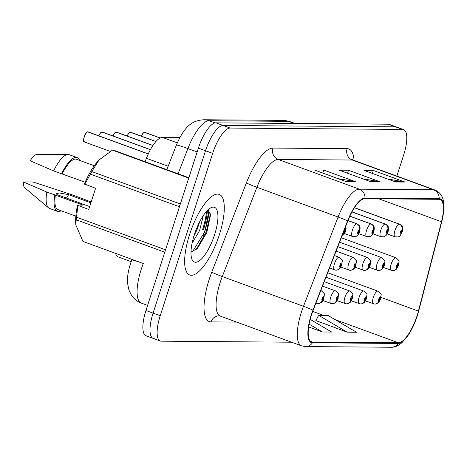 <?xml version="1.0" encoding="UTF-8"?>
<svg xmlns="http://www.w3.org/2000/svg" width="467" height="467" viewBox="0 0 467 467"><rect width="100%" height="100%" fill="white"/><g stroke="black" fill="none" stroke-linecap="round" stroke-linejoin="round"><path stroke-width="0.7" d="M145.109 161.722L146.44 158.295A26.823 8.82 -69.9 0 1 162.37 137.403L179.824 137.537M131.163 261.678L118.204 256.932A26.823 8.82 -69.9 0 1 115.594 253.383M219.35 234.808A42.917 14.115 110.1 0 0 219.221 194.389A42.917 14.115 110.1 0 0 189.579 234.574A42.917 14.115 110.1 0 0 189.707 274.993A42.917 14.115 110.1 0 0 219.35 234.808A42.917 14.115 110.1 0 0 219.221 194.389A42.917 14.115 110.1 0 0 189.579 234.574A42.917 14.115 110.1 0 0 189.707 274.993A42.917 14.115 110.1 0 0 219.35 234.808M417.054 315.803A28.615 9.41 -69.9 0 1 398.392 342.79L312.674 342.107A28.615 9.41 -69.9 0 1 311.577 341.914A28.615 9.41 -69.9 0 1 313.159 310.269L347.781 221.008A28.615 9.41 -69.9 0 1 364.774 198.72L438.945 199.31A28.615 9.41 -69.9 0 1 440.042 199.508A28.615 9.41 -69.9 0 1 441.49 221.755L418.42 311.104A28.615 9.41 -69.9 0 1 417.054 315.803M417.305 315.803A29.328 9.644 110.1 0 0 418.706 310.987L441.776 221.638A29.328 9.644 110.1 0 0 439.161 198.638L364.996 198.049A29.328 9.644 110.1 0 0 347.576 220.891L312.954 310.146A29.328 9.644 110.1 0 0 312.458 342.784L398.17 343.461A29.328 9.644 110.1 0 0 417.305 315.803M209.018 210.67A35.766 11.763 -69.9 0 1 204.972 230.435A35.766 11.763 -69.9 0 1 202.9 236.267M396.851 176.071L403.698 154.881A26.823 8.82 110.1 0 0 403.616 129.616L396.483 127.006A26.823 8.82 110.1 0 0 395.45 126.826L223.028 125.454A26.823 8.82 110.1 0 0 205.533 150.748L153.088 313.123A26.823 8.82 110.1 0 0 153.164 338.382A26.823 8.82 110.1 0 0 154.198 338.563M315.879 320.572L347.226 332.183L356.525 332.259L327.922 315.377L318.617 315.301L315.82 320.683M403.616 129.616A26.823 8.82 110.1 0 0 402.589 129.435L230.167 128.063A26.823 8.82 110.1 0 0 212.666 153.363L160.222 315.733A26.823 8.82 110.1 0 0 160.304 340.998A26.823 8.82 110.1 0 0 161.331 341.179L291.601 342.212M395.736 181.99L364.021 170.373L373.32 170.449L405.041 182.06L395.736 181.99M346.117 181.593L314.402 169.982L323.701 170.052L355.422 181.669L346.117 181.593M370.926 181.791L339.211 170.175L348.51 170.251L380.231 181.867L370.926 181.791M308.652 326.947L322.417 331.984L331.716 332.06L310.205 319.364M348.51 170.251L347.547 173.234M362.865 178.838L379.093 181.564A7.151 6.707 90.5 0 1 380.231 181.867M323.701 170.052L322.744 173.035M338.055 178.639L354.284 181.365A7.151 6.707 90.5 0 1 355.422 181.669M373.32 170.449L372.357 173.426M387.674 179.036L403.902 181.762A7.151 6.707 90.5 0 1 405.041 182.06M322.417 331.984L309.119 324.139M347.226 332.183L318.617 315.301M202.596 229.566A35.766 11.763 110.1 0 0 206.519 211.417M389.344 124.391A26.823 8.82 110.1 0 0 388.316 124.21L215.894 122.839A26.823 8.82 110.1 0 0 198.393 148.138L145.949 310.508A26.823 8.82 110.1 0 0 146.031 335.773L153.164 338.382A26.823 8.82 110.1 0 1 153.088 313.123L205.533 150.748A26.823 8.82 110.1 0 1 223.028 125.454L395.45 126.826A26.823 8.82 110.1 0 1 396.483 127.006L389.344 124.391M374.913 304.04A4.472 4.168 -96.1 0 0 375.456 304.023A4.472 4.168 -96.1 0 0 378.947 301.028A2.236 0.736 110.1 0 0 380.372 298.921A2.236 0.736 110.1 0 0 380.278 296.802A2.236 0.736 110.1 0 0 378.819 298.909A2.236 0.736 110.1 0 0 378.877 301.028L379.309 299.761A0.893 0.292 -69.9 0 1 379.286 299.756A0.893 0.292 -69.9 0 1 379.286 298.915A0.893 0.292 -69.9 0 1 379.904 298.08A0.893 0.292 -69.9 0 1 379.904 298.921A0.893 0.292 -69.9 0 1 379.338 299.761L378.947 301.028M378.877 301.028A4.472 4.209 97.5 0 1 373.483 303.801A6.707 2.207 -69.9 0 1 373.326 303.76A6.707 2.207 -69.9 0 1 373.302 297.45A6.707 2.207 -69.9 0 1 377.937 291.169C382.911 295.553 380.71 293.323 380.658 298.845L378.93 302.085C378.719 302.727 377.564 303.369 375.456 304.023M392.823 270.609A4.472 4.168 -96.1 0 0 393.366 270.591A4.472 4.168 -96.1 0 0 396.851 267.597A2.236 0.736 110.1 0 0 398.275 265.49A2.236 0.736 110.1 0 0 398.182 263.37A2.236 0.736 110.1 0 0 396.728 265.478A2.236 0.736 110.1 0 0 396.787 267.597L397.213 266.33A0.893 0.292 -69.9 0 1 397.195 266.324A0.893 0.292 -69.9 0 1 397.189 265.484A0.893 0.292 -69.9 0 1 397.808 264.643A0.893 0.292 -69.9 0 1 397.808 265.49A0.893 0.292 -69.9 0 1 397.242 266.33L396.851 267.597M396.787 267.597A4.472 4.209 97.5 0 1 391.387 270.37A6.707 2.207 -69.9 0 1 391.229 270.329A6.707 2.207 -69.9 0 1 391.212 264.013A6.707 2.207 -69.9 0 1 395.841 257.737C400.82 262.121 398.614 259.885 398.567 265.414L396.839 268.653C396.629 269.29 395.467 269.938 393.366 270.591M144.858 132.359A5.365 1.763 110.1 0 0 144.741 132.301A5.365 1.763 110.1 0 0 144.612 132.272L144.484 132.278M144.285 132.301L160.123 138.01M354.424 207.751L399.209 224.148A4.472 4.168 83.9 0 1 401.877 229.828A2.236 0.736 110.1 0 0 400.452 231.93A2.236 0.736 110.1 0 0 400.546 234.055A2.236 0.736 110.1 0 0 402.005 231.947A2.236 0.736 110.1 0 0 401.947 229.828L401.515 231.095A0.893 0.292 -69.9 0 1 401.538 231.101A0.893 0.292 -69.9 0 1 401.538 231.941A0.893 0.292 -69.9 0 1 400.919 232.776A0.893 0.292 -69.9 0 1 400.919 231.936A0.893 0.292 -69.9 0 1 401.486 231.095L401.877 229.828M401.947 229.828A4.472 4.209 -82.5 0 0 399.413 224.148A6.707 2.207 -69.9 0 1 399.571 224.189L354.471 207.675M354.465 207.692L399.413 224.148M144.612 132.272L160.187 137.975M203.273 215.631L199.637 230.412L192.06 243.319M199.806 221.498L197.121 229.49L193.887 236.092M214.575 234.773A29.152 9.585 110.1 0 0 210.728 207.879A29.152 9.585 110.1 0 0 194.354 234.609A29.152 9.585 110.1 0 0 191.931 259.208A29.152 9.585 110.1 0 0 214.575 234.773M191.003 251.958L197.313 248.572L206.758 232.7L210.594 214.808L207.967 209.934M98.911 160.099A42.024 13.823 110.1 0 0 98.735 160.28A42.024 13.823 110.1 0 0 84.404 183.94L95.577 188.289L88.748 209.432L77.878 205.451L76.524 217.202L165.265 249.699A48.282 15.878 110.1 0 0 165.079 251.287M77.878 205.451L77.575 205.083A42.024 13.823 110.1 0 0 75.683 223.232L75.782 224.82L82.951 241.433L143.287 263.528A35.766 11.763 110.1 0 0 141.203 269.401A35.766 11.763 110.1 0 0 141.308 303.089L147.601 305.389M76.524 217.202A48.282 15.878 110.1 0 0 76.232 219.799L75.782 224.82M66.437 198.061A20.215 6.649 110.1 0 0 68.591 194.663L59.531 192.982L56.501 193.589L56.91 194.57L89.676 206.572M72.91 195.311A28.615 9.41 110.1 0 0 73.01 195.101L33.034 182.002L23.35 181.926A17.88 5.878 110.1 0 0 24.839 187.822L48.533 207.844A28.615 9.41 110.1 0 0 49.52 208.422L57.447 211.329A28.615 9.41 110.1 0 0 61.136 210.775M77.575 205.083L83.167 205.124L46.811 192.054A28.615 9.41 110.1 0 0 48.533 207.844M46.811 192.054L23.35 181.926M54.738 194.955A28.615 9.41 110.1 0 0 57.447 211.329M73.01 195.101L91.153 201.989M55.415 194.961A26.823 8.82 110.1 0 0 58.066 209.648L75.823 216.151M188.837 177.734L113.534 150.158A48.282 15.878 110.1 0 0 112.436 150.146L99.074 159.924L91.812 171.564A48.282 15.878 110.1 0 0 90.429 174.15L84.708 184.307M188.721 178.085L112.436 150.146M91.812 171.564L180.355 203.986M180.005 205.066A48.282 15.878 110.1 0 0 179.17 206.648L90.429 174.15M164.775 252.221L76.232 219.799M179.083 207.926L179.17 206.648M90.884 202.83L68.591 194.663M79.588 160.397A28.615 9.41 110.1 0 0 77.125 157.589L69.198 154.688A28.615 9.41 110.1 0 0 68.071 154.495L37.051 154.478A17.88 5.878 110.1 0 0 30.18 160.782L53.635 170.91L85.152 182.212M68.071 154.495A28.615 9.41 110.1 0 0 53.635 170.91M77.125 157.589A28.615 9.41 110.1 0 0 61.568 173.817M94.276 165.773L76.512 159.27A26.823 8.82 110.1 0 0 62.245 173.823M208.947 210.325L204.92 231.585L192.392 251.882M210.494 213.81L206.175 232.046L196.006 249.822M360.74 303.929A4.472 4.168 -96.1 0 0 361.277 303.912A4.472 4.168 -96.1 0 0 364.768 300.917A2.236 0.736 110.1 0 0 366.192 298.81A2.236 0.736 110.1 0 0 366.099 296.691A2.236 0.736 110.1 0 0 364.639 298.798A2.236 0.736 110.1 0 0 364.698 300.917L365.13 299.651A0.893 0.292 -69.9 0 1 365.106 299.645A0.893 0.292 -69.9 0 1 365.106 298.804A0.893 0.292 -69.9 0 1 365.725 297.964A0.893 0.292 -69.9 0 1 365.725 298.804A0.893 0.292 -69.9 0 1 365.159 299.651L364.768 300.917M364.698 300.917A4.472 4.209 97.5 0 1 359.304 303.69A6.707 2.207 -69.9 0 1 359.146 303.649A6.707 2.207 -69.9 0 1 359.129 297.333A6.707 2.207 -69.9 0 1 363.758 291.058C368.737 295.436 366.531 293.206 366.484 298.734L364.75 301.974C364.54 302.61 363.384 303.258 361.277 303.912M346.561 303.819A4.472 4.168 -96.1 0 0 347.104 303.795A4.472 4.168 -96.1 0 0 350.589 300.806A2.236 0.736 110.1 0 0 352.013 298.699A2.236 0.736 110.1 0 0 351.92 296.58A2.236 0.736 110.1 0 0 350.466 298.687A2.236 0.736 110.1 0 0 350.524 300.806L350.951 299.534A0.893 0.292 -69.9 0 1 350.933 299.534L350.951 299.534M350.933 299.534A0.893 0.292 -69.9 0 1 350.927 298.687A0.893 0.292 -69.9 0 1 351.546 297.853A0.893 0.292 -69.9 0 1 351.546 298.693A0.893 0.292 -69.9 0 1 350.98 299.54L350.589 300.806M350.524 300.806A4.472 4.209 97.5 0 1 345.125 303.573A6.707 2.207 -69.9 0 1 344.967 303.538A6.707 2.207 -69.9 0 1 344.95 297.222A6.707 2.207 -69.9 0 1 349.579 290.941C354.558 295.325 352.351 293.095 352.305 298.623L350.577 301.863C350.367 302.499 349.205 303.147 347.104 303.795M332.381 303.708A4.472 4.168 -96.1 0 0 332.924 303.684A4.472 4.168 -96.1 0 0 336.409 300.69A2.236 0.736 110.1 0 0 337.834 298.588A2.236 0.736 110.1 0 0 337.74 296.463A2.236 0.736 110.1 0 0 336.287 298.571A2.236 0.736 110.1 0 0 336.345 300.69L336.771 299.423A0.893 0.292 -69.9 0 1 336.754 299.417A0.893 0.292 -69.9 0 1 336.748 298.576A0.893 0.292 -69.9 0 1 337.367 297.742A0.893 0.292 -69.9 0 1 337.372 298.582A0.893 0.292 -69.9 0 1 336.8 299.423L336.409 300.69M336.345 300.69A4.472 4.209 97.5 0 1 330.945 303.462A6.707 2.207 -69.9 0 1 330.788 303.427A6.707 2.207 -69.9 0 1 330.77 297.111A6.707 2.207 -69.9 0 1 335.399 290.83C340.379 295.214 338.172 292.984 338.126 298.506L336.398 301.746C336.187 302.388 335.026 303.03 332.924 303.684M318.202 303.591A4.472 4.168 -96.1 0 0 318.745 303.573A4.472 4.168 -96.1 0 0 322.236 300.579A2.236 0.736 110.1 0 0 323.654 298.471A2.236 0.736 110.1 0 0 323.567 296.352A2.236 0.736 110.1 0 0 322.107 298.46A2.236 0.736 110.1 0 0 322.166 300.579L322.598 299.312A0.893 0.292 -69.9 0 1 322.574 299.306A0.893 0.292 -69.9 0 1 322.574 298.466A0.893 0.292 -69.9 0 1 323.187 297.625A0.893 0.292 -69.9 0 1 323.193 298.471A0.893 0.292 -69.9 0 1 322.621 299.312L322.236 300.579M322.166 300.579A4.472 4.209 97.5 0 1 316.772 303.352A6.707 2.207 -69.9 0 1 316.608 303.311A6.707 2.207 -69.9 0 1 316.077 302.75M130.678 132.249A5.365 1.763 110.1 0 0 130.562 132.19A5.365 1.763 110.1 0 0 130.433 132.155L130.305 132.167M130.112 132.19L155.902 141.542M351.955 211.925L385.03 224.037A4.472 4.168 83.9 0 1 387.698 229.711A2.236 0.736 110.1 0 0 386.273 231.819A2.236 0.736 110.1 0 0 386.367 233.938A2.236 0.736 110.1 0 0 387.826 231.83A2.236 0.736 110.1 0 0 387.768 229.711L387.336 230.984A0.893 0.292 -69.9 0 1 387.359 230.984A0.893 0.292 -69.9 0 1 387.359 231.83A0.893 0.292 -69.9 0 1 386.74 232.665A0.893 0.292 -69.9 0 1 386.74 231.825A0.893 0.292 -69.9 0 1 387.312 230.978L387.698 229.711M387.768 229.711A4.472 4.209 -82.5 0 0 385.234 224.037A6.707 2.207 -69.9 0 1 385.392 224.078L351.995 211.849M351.984 211.86L385.234 224.037M130.433 132.155L155.943 141.501L130.398 132.149M116.499 132.132A5.365 1.763 110.1 0 0 116.382 132.073A5.365 1.763 110.1 0 0 116.254 132.044L116.125 132.056M115.933 132.079L152.89 145.517M349.806 216.215L370.851 223.927A4.472 4.168 83.9 0 1 373.518 229.601A2.236 0.736 110.1 0 0 372.094 231.708A2.236 0.736 110.1 0 0 372.187 233.827A2.236 0.736 110.1 0 0 373.647 231.72A2.236 0.736 110.1 0 0 373.588 229.601L373.156 230.867A0.893 0.292 -69.9 0 1 373.18 230.873A0.893 0.292 -69.9 0 1 373.18 231.714A0.893 0.292 -69.9 0 1 372.567 232.554A0.893 0.292 -69.9 0 1 372.561 231.714A0.893 0.292 -69.9 0 1 373.133 230.867L373.156 230.867M373.588 229.601A4.472 4.209 -82.5 0 0 371.055 223.927A6.707 2.207 -69.9 0 1 371.212 223.962L349.847 216.139M349.836 216.157L371.055 223.927M373.133 230.867L373.518 229.601M116.254 132.044L152.925 145.47M102.32 132.021A5.365 1.763 110.1 0 0 102.203 131.963A5.365 1.763 110.1 0 0 102.08 131.933L101.946 131.939M101.753 131.963L150.397 149.685M347.933 220.611L356.671 223.81A4.472 4.168 83.9 0 1 359.345 229.49A2.236 0.736 110.1 0 0 357.92 231.597A2.236 0.736 110.1 0 0 358.008 233.716A2.236 0.736 110.1 0 0 359.467 231.609A2.236 0.736 110.1 0 0 359.409 229.49L358.977 230.756A0.893 0.292 -69.9 0 1 359 230.762A0.893 0.292 -69.9 0 1 359.006 231.603A0.893 0.292 -69.9 0 1 358.387 232.438A0.893 0.292 -69.9 0 1 358.382 231.597A0.893 0.292 -69.9 0 1 358.954 230.756L358.977 230.756M359.409 229.49A4.472 4.209 -82.5 0 0 356.876 223.816A6.707 2.207 -69.9 0 1 357.033 223.851L347.968 220.529L356.876 223.816M358.954 230.756L359.345 229.49M102.08 131.933L150.427 149.638M88.14 131.91A5.365 1.763 110.1 0 0 88.024 131.852A5.365 1.763 110.1 0 0 87.901 131.817L87.767 131.828M87.574 131.852L148.261 153.982M345.323 227.336A4.472 4.168 83.9 0 1 345.166 229.373A2.236 0.736 110.1 0 0 343.741 231.48A2.236 0.736 110.1 0 0 343.835 233.605A2.236 0.736 110.1 0 0 345.288 231.492A2.236 0.736 110.1 0 0 345.23 229.379L344.804 230.645A0.893 0.292 -69.9 0 1 344.821 230.651A0.893 0.292 -69.9 0 1 344.827 231.492A0.893 0.292 -69.9 0 1 344.208 232.327A0.893 0.292 -69.9 0 1 344.202 231.486A0.893 0.292 -69.9 0 1 344.774 230.645L344.804 230.645M345.23 229.379A4.472 4.209 -82.5 0 0 345.422 227.09M344.774 230.645L345.166 229.373M87.901 131.817L148.278 153.929M378.644 270.498A4.472 4.168 -96.1 0 0 379.186 270.481A4.472 4.168 -96.1 0 0 382.671 267.486A2.236 0.736 110.1 0 0 384.096 265.379A2.236 0.736 110.1 0 0 384.008 263.26A2.236 0.736 110.1 0 0 382.549 265.367A2.236 0.736 110.1 0 0 382.607 267.486L383.033 266.219A0.893 0.292 -69.9 0 1 383.016 266.213A0.893 0.292 -69.9 0 1 383.01 265.367A0.893 0.292 -69.9 0 1 383.629 264.532A0.893 0.292 -69.9 0 1 383.635 265.373A0.893 0.292 -69.9 0 1 383.063 266.219L382.671 267.486M382.607 267.486A4.472 4.209 97.5 0 1 377.208 270.253A6.707 2.207 -69.9 0 1 377.05 270.218A6.707 2.207 -69.9 0 1 377.032 263.902A6.707 2.207 -69.9 0 1 381.662 257.621C386.641 262.005 384.434 259.775 384.388 265.303L382.66 268.543C382.45 269.179 381.288 269.827 379.186 270.481M364.464 270.387A4.472 4.168 -96.1 0 0 365.007 270.364A4.472 4.168 -96.1 0 0 368.498 267.369A2.236 0.736 110.1 0 0 369.922 265.268A2.236 0.736 110.1 0 0 369.829 263.143A2.236 0.736 110.1 0 0 368.37 265.25A2.236 0.736 110.1 0 0 368.428 267.369L368.86 266.102A0.893 0.292 -69.9 0 1 368.837 266.097A0.893 0.292 -69.9 0 1 368.837 265.256A0.893 0.292 -69.9 0 1 369.45 264.421A0.893 0.292 -69.9 0 1 369.455 265.262A0.893 0.292 -69.9 0 1 368.883 266.102L368.498 267.369M368.428 267.369A4.472 4.209 97.5 0 1 363.034 270.142A6.707 2.207 -69.9 0 1 362.877 270.107A6.707 2.207 -69.9 0 1 362.853 263.791A6.707 2.207 -69.9 0 1 367.488 257.51C372.462 261.894 370.261 259.664 370.208 265.186L368.481 268.426C368.27 269.068 367.115 269.71 365.007 270.364M350.285 270.27A4.472 4.168 -96.1 0 0 350.828 270.253A4.472 4.168 -96.1 0 0 354.319 267.258A2.236 0.736 110.1 0 0 355.743 265.151A2.236 0.736 110.1 0 0 355.65 263.032A2.236 0.736 110.1 0 0 354.19 265.139A2.236 0.736 110.1 0 0 354.249 267.258L354.681 265.992A0.893 0.292 -69.9 0 1 354.657 265.986A0.893 0.292 -69.9 0 1 354.657 265.145A0.893 0.292 -69.9 0 1 355.276 264.304A0.893 0.292 -69.9 0 1 355.276 265.151A0.893 0.292 -69.9 0 1 354.704 265.992L354.319 267.258M354.249 267.258A4.472 4.209 97.5 0 1 348.855 270.031A6.707 2.207 -69.9 0 1 348.697 269.99A6.707 2.207 -69.9 0 1 348.674 263.674A6.707 2.207 -69.9 0 1 353.309 257.399C358.282 261.783 356.082 259.553 356.029 265.075L354.301 268.315C354.091 268.951 352.935 269.599 350.828 270.253M336.106 270.159A4.472 4.168 -96.1 0 0 336.649 270.142A4.472 4.168 -96.1 0 0 340.139 267.147A2.236 0.736 110.1 0 0 341.564 265.04A2.236 0.736 110.1 0 0 341.47 262.921A2.236 0.736 110.1 0 0 340.011 265.028A2.236 0.736 110.1 0 0 340.069 267.147L340.501 265.881A0.893 0.292 -69.9 0 1 340.478 265.875L340.501 265.881M340.478 265.875A0.893 0.292 -69.9 0 1 340.478 265.028A0.893 0.292 -69.9 0 1 341.097 264.194A0.893 0.292 -69.9 0 1 341.097 265.034A0.893 0.292 -69.9 0 1 340.531 265.881L340.139 267.147M340.069 267.147A4.472 4.209 97.5 0 1 334.676 269.92A6.707 2.207 -69.9 0 1 334.518 269.879A6.707 2.207 -69.9 0 1 334.495 263.563A6.707 2.207 -69.9 0 1 339.13 257.282C344.103 261.666 341.902 259.436 341.85 264.964L340.122 268.204C339.912 268.84 338.756 269.488 336.649 270.142M177.273 142.855L162.37 137.403M168.155 166.246L146.44 158.295M398.392 342.79L335.09 319.609M323.444 315.342L312.727 311.419M236.693 322.107L211.02 321.903A8.943 8.388 90.5 0 1 219.023 315.867L220.313 316.106A35.766 11.763 110.1 0 1 220.202 282.424A35.766 11.763 110.1 0 1 222.292 276.552A8.943 0.485 21.2 0 1 211.779 272.156L246.401 182.895A44.709 14.705 -69.9 0 1 272.956 148.074L347.121 148.664A44.709 14.705 -69.9 0 1 354.044 160.397M211.02 321.903A44.709 14.705 -69.9 0 1 209.175 279.494A44.709 14.705 -69.9 0 1 211.779 272.156M312.458 342.784A8.943 8.388 90.5 0 1 305.541 346.567L391.253 347.25C394.615 347.407 398.182 345.878 401.953 342.655L407.919 335.639C411.736 329.93 414.871 323.304 417.329 315.762L418.759 310.841A8.943 2.428 -165.5 0 1 418.706 310.987M364.996 198.049A8.943 8.388 -89.5 0 0 359.351 189.17L433.516 189.76A8.943 8.388 90.5 0 1 439.161 198.638M347.576 220.891A8.943 0.485 -158.8 0 0 338.102 217.027A35.766 11.763 -69.9 0 1 359.351 189.17L278.157 159.44A35.766 11.763 110.1 0 0 256.908 187.29L222.292 276.552L303.486 306.288L338.102 217.027L256.908 187.29A8.943 0.485 21.2 0 1 246.401 182.895M418.759 310.841L441.835 221.492A8.943 2.428 -165.5 0 1 441.776 221.638M347.121 148.664A8.943 8.388 90.5 0 0 352.322 160.029L433.516 189.76A35.766 11.763 -69.9 0 1 434.888 190.005L353.694 160.269A35.766 11.763 110.1 0 0 352.322 160.029L278.157 159.44A8.943 8.388 90.5 0 1 272.956 148.074M312.954 310.146A8.943 0.485 -158.8 0 0 303.486 306.288A35.766 11.763 -69.9 0 0 301.507 345.843L305.541 346.567M391.253 347.25A8.943 8.388 -89.5 0 0 398.17 343.461M160.222 315.733L145.949 310.508M402.589 129.435L388.316 124.21M230.167 128.063L215.894 122.839M212.666 153.363L198.393 148.138M312.674 342.107L310.613 341.348M418.42 311.104L381.014 297.403M441.49 221.755L378.906 198.837M370.109 181.494L379.093 181.564M394.919 181.692L403.902 181.762M345.306 181.295L354.284 181.365M143.287 263.528L143.287 263.528A17.88 0.975 -158.8 0 0 131.776 260.049L132.027 259.401M283.2 120.381A17.88 16.771 90.5 0 1 288.518 121.35L209.117 120.72A35.766 11.763 110.1 0 0 187.874 148.576A17.88 0.975 -158.8 0 0 176.363 145.097C185.819 123.031 194.476 120.568 203.799 119.75L283.2 120.381L289.89 121.595A35.766 11.763 110.1 0 0 288.518 121.35L294.286 123.463M178.09 173.8L187.874 148.576L197.156 151.973M203.799 119.75A17.88 16.771 90.5 0 1 209.117 120.72L215.118 122.914M144.449 132.266A5.365 1.763 110.1 0 0 141.454 136.177M387.143 233.92L394.959 236.787A6.707 2.207 -69.9 0 1 394.936 230.47A6.707 2.207 -69.9 0 1 399.209 224.148M141.349 136.136A5.184 1.705 -69.9 0 1 143.947 132.465M203.39 229.852A35.766 11.763 110.1 0 0 207.406 210.477M320.753 290.696A6.707 2.207 -69.9 0 1 321.226 290.719C326.199 295.103 323.999 292.873 323.946 298.395L322.218 301.635C322.008 302.272 320.852 302.92 318.745 303.573M130.27 132.155A5.365 1.763 110.1 0 0 127.275 136.066M372.964 233.809L380.78 236.67A6.707 2.207 -69.9 0 1 380.757 230.354A6.707 2.207 -69.9 0 1 385.03 224.037M130.2 132.149L128.559 133.451L127.164 136.025A5.184 1.705 -69.9 0 1 129.768 132.354M116.096 132.044A5.365 1.763 110.1 0 0 113.096 135.95M358.79 233.698L366.601 236.559A6.707 2.207 -69.9 0 1 366.583 230.243A6.707 2.207 -69.9 0 1 370.851 223.927M112.991 135.915A5.184 1.705 -69.9 0 1 115.588 132.237M101.917 131.933A5.365 1.763 110.1 0 0 98.916 135.839M344.611 233.588L352.422 236.448A6.707 2.207 -69.9 0 1 352.404 230.132A6.707 2.207 -69.9 0 1 356.671 223.81M98.817 135.804A5.184 1.705 -69.9 0 1 101.409 132.126M87.738 131.817A5.365 1.763 110.1 0 0 84.323 136.872A5.365 1.763 110.1 0 0 84.334 141.927C84.474 140.812 82.834 144.186 84.212 136.819L86.021 133.113L87.668 131.811M83.838 141.291A5.184 1.705 -69.9 0 1 84.218 136.825M84.223 136.813A5.184 1.705 -69.9 0 1 87.236 132.015M441.835 221.492C446.51 201.458 442.798 193.391 434.888 190.005M160.304 340.998L153.164 338.382M301.507 345.843L220.313 316.106M353.694 160.269L352.13 159.177M141.308 303.089C137.28 301.565 134.047 299.032 131.601 295.488L128.91 290.077L127.549 283.183C127.059 278.209 128.005 271.8 130.386 263.954L131.776 260.049M289.89 121.595L295.016 123.469M166.83 169.673L176.363 145.097M327.706 272.775L377.937 291.169M365.509 300.9L374.33 304.011M341.284 237.756L395.841 257.737M383.419 267.468L392.233 270.574M160.204 137.963L144.577 132.26M394.959 236.787C397.668 237.002 398.981 236.903 398.906 236.477C399.396 236.874 400.528 235.339 402.291 231.865L402.688 228.094C401.924 227.096 403.949 227.312 399.571 224.189M141.338 136.136L142.733 133.562L144.379 132.26M98.735 160.28L99.074 159.924M325.978 277.223L363.758 291.058M351.33 300.789L360.15 303.894M324.256 281.671L349.579 290.941M337.156 300.678L345.971 303.784M322.528 286.113L335.399 290.83M322.977 300.561L331.792 303.673M320.806 290.562L321.226 290.719M315.955 303.071L317.618 303.562M380.78 236.67C386.028 237.137 384.464 235.993 385.66 235.724C386.431 235.251 387.248 233.932 388.118 231.755L388.509 227.984C387.744 226.98 389.77 227.201 385.392 224.078M152.931 145.459L116.225 132.038M366.601 236.559C371.849 237.02 370.284 235.882 371.487 235.613C372.252 235.14 373.069 233.815 373.939 231.644L374.336 227.867C373.565 226.869 375.591 227.09 371.212 223.962M112.985 135.909L114.38 133.34L116.026 132.033M150.432 149.621L102.045 131.922M352.422 236.448C357.669 236.909 356.105 235.771 357.308 235.496C358.078 235.029 358.895 233.704 359.759 231.527L360.156 227.756C359.392 226.758 361.411 226.974 357.033 223.851M98.806 135.798L100.201 133.223L101.847 131.922M148.284 153.917L87.866 131.811M84.334 141.927L110.23 151.407M341.897 236.174L344.214 234.189L345.58 231.416L346.053 228.632L345.656 226.483M339.562 242.204L381.662 257.621M369.239 267.358L378.054 270.463M337.834 246.652L367.488 257.51M355.06 267.241L363.881 270.352M336.112 251.1L353.309 257.399M340.881 267.13L349.701 270.241M334.384 255.548L339.13 257.282M329.533 268.052L335.522 270.124"/></g></svg>
